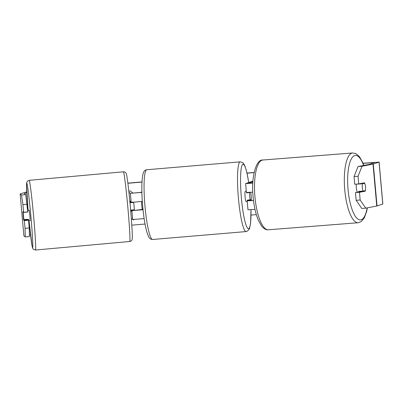 <?xml version="1.0" encoding="UTF-8"?>
<svg xmlns="http://www.w3.org/2000/svg" width="403" height="403" viewBox="0 0 403 403"><rect width="100%" height="100%" fill="white"/><g stroke="black" fill="none" stroke-linecap="round" stroke-linejoin="round"><path stroke-width="0.6" d="M134.108 209.792L134.149 210.089L131.529 210.326L131.902 210.618L143.04 209.751M131.489 210.028L131.529 210.326M142.314 201.369L135.443 202.049L131.151 202.241L130.779 201.943L130.804 202.447M128.91 192.186L130.36 193.334L141.891 192.412M128.799 191.123L130.315 190.982L132.975 193.097L140.279 192.458L141.881 191.924M131.318 218.431L132.698 219.524L144.148 218.617M134.149 210.089L134.521 210.381L142.994 209.353M133.423 202.19L130.532 202.472M252.812 183.148L245.623 183.582L252.938 181.133M245.623 183.582L246.419 192.483L252.802 192.125M252.817 183.058L248.243 183.345L252.893 181.793M254.983 209.353L247.961 209.772L247.165 200.865L248.651 200.356A5.264 0.73 85.2 0 0 248.676 200.059M253.482 200.427L249.784 200.634L251.25 200.14A5.264 0.73 85.2 0 0 250.641 192.307A5.264 0.73 -94.8 0 1 251.286 199.586L247.15 200.19A5.264 0.73 -94.8 0 0 247.311 200.805M253.492 200.513L247.165 200.865M251.25 200.14L248.651 200.356M357.451 192.241A5.264 1.627 -94.5 0 1 356.317 187.969A5.264 1.627 -94.5 0 1 356.469 184.106M364.725 183.3A5.264 1.627 -94.5 0 1 365.511 186.881A5.264 1.627 -94.5 0 1 365.38 190.634L363.088 191.077A5.264 1.627 -94.5 0 1 362.302 187.501A5.264 1.627 -94.5 0 1 362.433 183.743L364.725 183.3L360.237 183.652A5.264 1.627 -94.5 0 1 360.237 183.652L357.945 184.095L362.433 183.743M360.831 191.254A5.264 1.627 -94.5 0 1 360.735 191.606M358.856 191.969A5.264 1.627 -94.5 0 1 358.599 191.43L363.088 191.077M27.827 219.7L23.636 220.078L24.351 220.643L28.542 220.265L27.787 219.403M27.107 204.195L22.916 204.573L21.51 195.027L25.701 194.649L27.792 211.882L23.606 212.265L22.89 211.696L23.636 220.078M127.882 183.274L141.982 182.08M247.019 173.199L254.097 172.6M363.078 163.386L374.916 162.474L369.143 164.404L358.045 166.55L362.04 166.238L358.035 176.237L354.041 176.554L358.045 166.55M131.796 225.166L145.045 224.043M251.044 215.081L256.338 214.633M134.224 210.149L134.194 209.787M133.197 219.554L133.539 220.048L133.776 219.539M127.862 183.133L141.987 181.939M246.989 173.058L254.127 172.459M363.022 163.25L379.112 162.102L373.294 164.051L362.04 166.238M354.041 176.554L354.726 184.242L358.72 183.929L364.498 182.811A5.264 1.627 -94.5 0 1 365.244 191.193L359.466 192.312L360.151 199.999L365.778 208.144L361.788 208.457L356.161 200.311L355.476 192.624L359.466 192.312M379.112 162.102L382.85 204.009L377.037 205.958L365.778 208.144M358.72 183.929L358.035 176.237M356.161 200.311L360.151 199.999M355.476 192.624L361.254 191.506A5.264 1.627 85.5 0 0 361.33 191.213M23.606 212.265L22.916 204.573M25.253 236.934L25.036 228.335L29.228 227.957L29.444 236.556L25.253 236.934L23.893 235.841M21.51 195.027L20.15 193.944L26.764 191.843M25.701 194.649L24.341 193.571L26.81 192.745M29.404 235.03L30.492 234.667M29.228 227.957L28.542 220.265M25.036 228.335L24.351 220.643M361.254 191.506L365.244 191.193M133.282 219.554L133.574 219.973M28.588 220.794L30.139 220.653L29.867 215.57L29.192 210.175L27.651 210.311M23.853 219.761L23.198 212.426L22.916 212.205L23.565 219.534L28.563 219.333L28.588 220.768M28.311 219.358L28.427 220.174M130.763 211.555L131.222 211.515L131.217 210.054L134.36 209.772L134.088 206.15L133.705 202.437L130.562 202.719L130.275 201.032L129.816 201.077M133.423 202.21L133.705 202.437M22.916 212.205L23.465 212.154M23.198 212.426L27.908 212.003L27.661 210.386M142.335 201.661L141.609 201.722L142.324 201.485M142.959 209.001L142.264 209.056A5.264 0.73 -94.8 0 1 141.609 201.722M250.263 199.923A5.264 0.73 -94.8 0 1 249.608 192.594L246.495 192.856A5.264 0.73 -94.8 0 1 246.515 192.513M246.243 201.722A5.264 0.73 -94.8 0 1 246.218 201.727A5.264 0.73 -94.8 0 1 245.054 196.634A5.264 0.73 -94.8 0 1 245.306 191.249A5.264 0.73 -94.8 0 1 245.331 191.244A5.264 0.73 -94.8 0 1 245.356 191.244M249.608 192.594L250.419 192.322M246.495 192.856L247.513 192.518A5.264 0.73 -94.8 0 1 247.513 192.518L247.8 192.493M248.157 200.105A5.264 0.73 -94.8 0 1 248.122 200.533M131.151 202.241L130.36 193.334M132.698 219.524L131.902 210.618M358.161 222.738L268.353 229.781A34.99 10.805 -94.5 0 1 254.943 196.956A34.99 10.805 -94.5 0 1 262.882 160.011L352.69 152.969A34.99 10.805 85.5 0 0 344.751 189.914A34.99 10.805 85.5 0 0 358.161 222.738L361.199 221.62L364.322 217.872L366.609 211.605L367.38 207.832M367.163 207.872A32.361 9.994 -94.5 0 1 357.053 218.401A32.361 9.994 -94.5 0 1 348.051 189.566A32.361 9.994 -94.5 0 1 351.839 158.041A32.361 9.994 -94.5 0 1 363.627 165.472M372.266 163.366L372.201 162.616M376.75 206.024L373.012 164.117M23.893 235.861L20.155 193.954L23.888 235.851M382.779 204.049L379.042 162.142M377.037 205.958L373.294 164.051M33.605 216.225A34.99 1.219 84.8 0 1 35.439 250.026L33.389 249.341L32.593 248.142L32.084 246.142L29.031 220.753A32.361 1.128 -95.2 0 0 32.648 247.568A32.361 1.128 -95.2 0 0 30.885 216.381A32.361 1.128 -95.2 0 0 26.875 183.33A32.361 1.128 -95.2 0 0 28.084 210.275L26.533 184.75L26.674 182.695L27.243 181.37L29.137 180.327A34.99 1.219 84.8 0 1 33.605 216.225M123.409 171.804C124.436 171.673 126.104 172.605 126.255 173.688C126.97 174.64 128.93 190.69 130.401 207.389C131.841 223.327 132.678 238.097 132.169 239.135C132.219 240.233 130.743 241.447 129.711 241.503A34.99 1.219 -95.2 0 0 127.877 207.701A34.99 1.219 -95.2 0 0 123.409 171.804L29.137 180.327M146.606 169.774A34.99 4.866 85.2 0 0 144.914 205.601A34.99 4.866 85.2 0 0 152.666 239.473C151.201 239.412 150.173 238.949 149.568 238.082C149.181 238.123 148.304 236.198 146.949 232.309C145.06 225.655 143.619 216.658 142.617 205.323C141.846 195.994 141.644 187.984 142.027 181.295C142.773 171.98 143.911 170.817 146.012 169.895L146.768 169.739A34.99 4.866 85.2 0 0 146.606 169.774M251.019 209.676L250.55 223.61L249.538 228.415L248.958 229.65L246.883 231.418L246.127 231.574A34.99 4.866 -94.8 0 1 238.38 197.697A34.99 4.866 -94.8 0 1 240.067 161.87A34.99 4.866 -94.8 0 1 240.228 161.835L146.768 169.739M248.691 182.544A32.361 4.504 85.2 0 0 242.898 164.268A32.361 4.504 85.2 0 0 241.382 197.944A32.361 4.504 85.2 0 0 248.651 228.697A32.361 4.504 85.2 0 0 250.988 209.681M352.69 152.969L355.864 153.603L359.536 156.817L362.771 162.651L363.838 165.431M262.882 160.011C256.283 158.994 250.913 176.716 253.124 197.037C253.971 206.119 255.683 213.812 258.268 220.098L261.507 225.932C263.94 228.839 266.222 230.123 268.353 229.781M129.711 241.503L35.439 250.026M246.127 231.574L152.666 239.473M247.235 201.641L246.218 201.727M246.298 191.158L245.331 191.244M248.722 182.534L246.832 172.383L245.19 166.726L244.127 164.384L242.712 162.636L240.228 161.835"/></g></svg>
